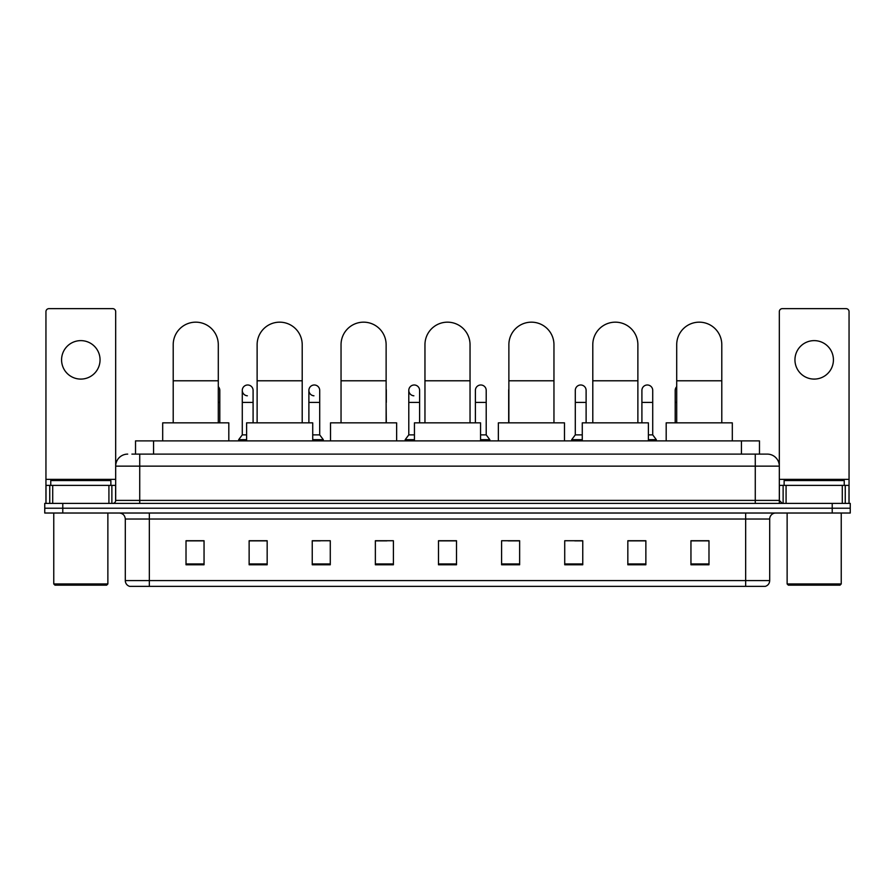 <?xml version="1.0" encoding="UTF-8"?>
<svg xmlns="http://www.w3.org/2000/svg" width="895" height="895" viewBox="0 0 895 895"><rect width="100%" height="100%" fill="white"/><g stroke="black" fill="none" stroke-linecap="round" stroke-linejoin="round"><path stroke-width="1.34" d="M135.525 454.112L135.525 440.888L759.475 440.888L759.475 454.112M132.191 454.112L763.088 454.112M131.912 454.112L139.732 454.112L139.732 466.138L115.679 466.138L115.679 500.394A3.009 3.009 0 0 1 112.68 503.404M127.705 454.112A12.027 12.027 0 0 0 115.679 466.138L115.679 311.65A3.009 3.009 0 0 0 112.68 308.641L48.956 308.641A3.009 3.009 0 0 0 45.947 311.65L45.947 485.37L52.715 485.37L52.715 503.404M767.295 454.112A12.027 12.027 0 0 1 779.321 466.138L755.268 466.138L755.268 454.112L767.116 454.112M842.284 503.404L842.284 485.37L849.053 485.37L849.053 503.404L849.053 311.65A3.009 3.009 0 0 0 846.043 308.641L782.319 308.641A3.009 3.009 0 0 0 779.321 311.65L779.321 500.394L782.319 503.404M62.784 503.404L44.75 503.404L44.75 508.215L62.784 508.215L44.75 508.215L44.75 513.025L62.784 513.025L62.784 508.215L832.216 508.215L62.784 508.215L62.784 503.404L832.216 503.404L832.216 508.215L850.25 508.215L832.216 508.215L832.216 513.025L62.784 513.025M850.25 503.404L850.25 508.215L850.25 503.404L832.216 503.404M769.7 580.587C769.532 583.473 768.089 585.397 765.37 586.359L745.658 586.359L745.658 580.587L769.7 580.587L769.7 519.033A6.008 6.008 0 0 1 775.708 513.025M745.658 586.359L129.63 586.359A6.008 6.008 0 0 1 125.3 580.587L125.3 519.033C124.942 515.386 122.939 513.383 119.292 513.025M708.985 564.779L708.985 540.737L690.951 540.737L690.951 564.779L708.985 564.779M645.866 564.779L645.866 540.737L627.831 540.737L627.831 564.779L645.866 564.779M582.757 564.779L582.757 540.737L564.723 540.737L564.723 564.779L582.757 564.779M519.637 564.779L519.637 540.737L501.603 540.737L501.603 564.779L519.637 564.779M204.049 564.779L204.049 540.737L186.015 540.737L186.015 564.779L204.049 564.779M267.169 564.779L267.169 540.737L249.134 540.737L249.134 564.779L267.169 564.779M330.277 564.779L330.277 540.737L312.243 540.737L312.243 564.779L330.277 564.779M393.397 564.779L393.397 540.737L375.363 540.737L375.363 564.779L393.397 564.779M456.517 564.779L456.517 540.737L438.483 540.737L438.483 564.779L456.517 564.779M850.25 513.025L850.25 508.215L850.25 513.025L832.216 513.025M574.702 540.86L582.757 540.86M641.301 540.86L636.971 540.86M375.363 540.86L386.908 540.86M312.243 540.86L320.298 540.86M258.028 540.86L253.699 540.86M508.091 540.86L519.637 540.86M456.517 540.86L438.483 540.86M267.169 540.86L249.134 540.86M204.049 540.86L186.015 540.86M645.866 540.86L627.831 540.86M708.985 540.86L690.951 540.86M80.818 340.626A19.231 19.231 0 0 0 61.576 359.857A19.231 19.231 0 0 0 80.818 379.088A19.231 19.231 0 0 0 100.05 359.857A19.231 19.231 0 0 0 80.818 340.626M108.921 503.404L108.921 485.37L52.715 485.37M108.921 485.37L115.679 485.37M45.947 503.404L45.947 485.37M106.662 585.151L54.964 585.151L53.767 583.954L107.87 583.954L106.662 585.151M53.767 513.025L53.767 583.954M107.87 513.025L107.87 583.954M110.868 485.37L110.868 480.559L50.758 480.559L50.758 485.37M173.205 422.854L173.205 344.709A22.543 22.543 0 0 1 195.748 322.166A22.543 22.543 0 0 1 218.29 344.709A22.543 22.543 0 0 0 195.748 322.166M218.29 422.854L218.29 344.709M228.818 440.888L228.818 422.854L162.689 422.854L162.689 440.888M257.122 422.854L257.122 344.709A22.543 22.543 0 0 1 279.665 322.166A22.543 22.543 0 0 1 302.208 344.709A22.543 22.543 0 0 0 279.665 322.166M302.208 422.854L302.208 344.709M312.724 440.888L312.724 422.854L246.606 422.854L246.606 440.888M341.04 422.854L341.04 344.709A22.543 22.543 0 0 1 363.583 322.166A22.543 22.543 0 0 1 386.125 344.709A22.543 22.543 0 0 0 363.583 322.166M386.125 422.854L386.125 344.709M396.642 440.888L396.642 422.854L330.523 422.854L330.523 440.888M424.957 422.854L424.957 344.709A22.543 22.543 0 0 1 447.5 322.166A22.543 22.543 0 0 1 470.043 344.709A22.543 22.543 0 0 0 447.5 322.166M470.043 422.854L470.043 344.709M480.559 440.888L480.559 422.854L414.441 422.854L414.441 440.888M508.875 422.854L508.875 344.709A22.543 22.543 0 0 1 531.417 322.166A22.543 22.543 0 0 1 553.96 344.709A22.543 22.543 0 0 0 531.417 322.166M553.96 422.854L553.96 344.709M564.476 440.888L564.476 422.854L498.358 422.854L498.358 440.888M592.792 422.854L592.792 344.709A22.543 22.543 0 0 1 615.335 322.166A22.543 22.543 0 0 1 637.878 344.709A22.543 22.543 0 0 0 615.335 322.166M637.878 422.854L637.878 344.709M648.394 440.888L648.394 422.854L582.276 422.854L582.276 440.888M676.709 422.854L676.709 344.709A22.543 22.543 0 0 1 699.252 322.166A22.543 22.543 0 0 1 721.795 344.709A22.543 22.543 0 0 0 699.252 322.166M721.795 422.854L721.795 344.709M732.311 440.888L732.311 422.854L666.182 422.854L666.182 440.888M219.801 422.854L219.801 402.414L218.29 402.414M218.29 386.651A5.415 5.415 0 0 1 219.801 390.399L219.801 402.414M247.344 395.791A5.415 5.415 0 0 1 242.276 390.399A5.415 5.415 0 0 1 248.027 384.995A5.415 5.415 0 0 1 253.095 390.399L253.095 402.414L242.276 402.414L242.276 390.399M246.606 434.88L242.276 434.88L242.276 402.414M253.095 422.854L253.095 402.414M242.276 434.88L238.674 439.68L238.674 440.888M246.606 439.68L238.674 439.68M313.955 395.791A5.415 5.415 0 0 1 308.887 390.399A5.415 5.415 0 0 1 314.626 384.995A5.415 5.415 0 0 1 319.705 390.399L319.705 402.414L308.887 402.414L308.887 390.399M319.705 402.414L319.705 434.88L312.724 434.88M308.887 422.854L308.887 402.414M319.705 434.88L323.308 439.68L312.724 439.68M323.308 439.68L323.308 440.888M386.304 422.854L386.125 402.414M386.125 389.012A5.415 5.415 0 0 1 386.304 390.399L386.304 402.414M413.859 395.791A5.415 5.415 0 0 1 408.791 390.399A5.415 5.415 0 0 1 414.542 384.995A5.415 5.415 0 0 1 419.61 390.399L419.61 402.414L408.791 402.414L408.791 390.399M414.441 434.88L408.791 434.88L408.791 402.414M419.61 422.854L419.61 402.414M408.791 434.88L405.178 439.68L405.178 440.888M414.441 439.68L405.178 439.68M475.39 390.399A5.415 5.415 0 0 1 481.141 384.995A5.415 5.415 0 0 1 486.209 390.399L486.209 402.414L475.39 402.414L475.39 390.399M486.209 402.414L486.209 434.88L480.559 434.88M475.39 422.854L475.39 402.414M486.209 434.88L489.822 439.68L480.559 439.68M489.822 439.68L489.822 440.888M508.696 422.854L508.696 390.399A5.415 5.415 0 0 1 508.875 389.012M575.295 390.399A5.415 5.415 0 0 1 581.045 384.995A5.415 5.415 0 0 1 586.113 390.399L586.113 402.414L575.295 402.414L575.295 390.399M582.276 434.88L575.295 434.88L575.295 402.414M586.113 422.854L586.113 402.414M575.295 434.88L571.692 439.68L571.692 440.888M582.276 439.68L571.692 439.68M641.905 390.399A5.415 5.415 0 0 1 647.656 384.995A5.415 5.415 0 0 1 652.724 390.399L652.724 402.414L641.905 402.414L641.905 390.399M652.724 402.414L652.724 434.88L648.394 434.88M641.905 422.854L641.905 402.414M652.724 434.88L656.326 439.68L648.394 439.68M656.326 439.68L656.326 440.888M675.199 422.854L675.199 390.399A5.415 5.415 0 0 1 676.709 386.651M814.181 340.626A19.231 19.231 0 0 0 794.95 359.857A19.231 19.231 0 0 0 814.181 379.088A19.231 19.231 0 0 0 833.424 359.857A19.231 19.231 0 0 0 814.181 340.626M842.284 485.37L786.078 485.37L786.078 503.404M779.321 485.37L786.078 485.37M779.321 503.404L779.321 500.394L755.268 500.394L755.268 466.138L139.732 466.138L139.732 500.394L755.268 500.394L755.268 503.404M840.036 585.151L788.338 585.151L787.13 583.954L841.233 583.954L840.036 585.151M787.13 513.025L787.13 583.954M841.233 513.025L841.233 583.954M844.242 485.37L844.242 480.559L784.132 480.559L784.132 485.37M153.56 454.112L153.56 440.888M741.44 454.112L741.44 440.888M139.732 503.404L139.732 500.394L115.679 500.394M745.658 513.025L745.658 519.033L125.3 519.033M769.7 519.033L745.658 519.033L745.658 580.587L149.342 580.587L149.342 586.359M125.3 580.587L149.342 580.587L149.342 513.025M456.517 563.939L438.483 563.939M393.397 563.939L375.363 563.939M330.277 563.939L312.243 563.939M267.169 563.939L249.134 563.939M204.049 563.939L186.015 563.939M519.637 563.939L501.603 563.939M582.757 563.939L564.723 563.939M645.866 563.939L627.831 563.939M708.985 563.939L690.951 563.939M115.679 479.362L45.947 479.362M115.634 500.92L115.634 485.37M111.875 485.37L111.875 503.404M46.003 485.37L46.003 503.404M49.751 503.404L49.751 485.37M173.205 380.778L218.29 380.778M257.122 380.778L302.208 380.778M341.04 380.778L386.125 380.778M424.957 380.778L470.043 380.778M508.875 380.778L553.96 380.778M592.792 380.778L637.878 380.778M676.709 380.778L721.795 380.778M676.709 402.414L675.199 402.414M849.053 479.362L779.321 479.362M848.997 503.404L848.997 485.37M845.249 485.37L845.249 503.404M779.366 485.37L779.366 500.92M783.125 503.404L783.125 485.37"/></g></svg>
